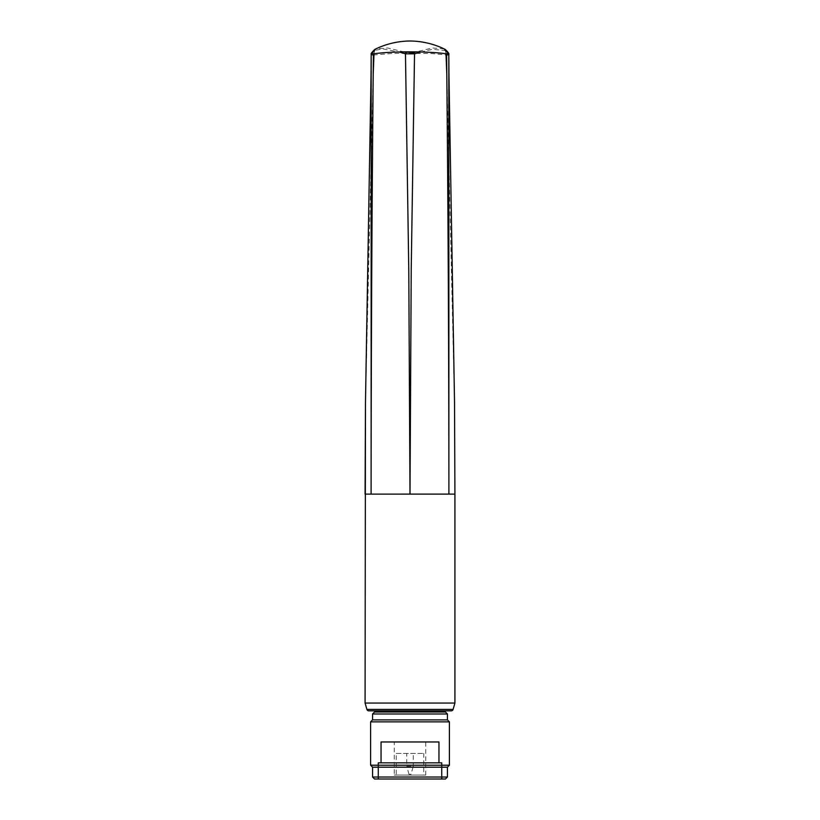 <?xml version="1.0" encoding="UTF-8"?>
<svg xmlns="http://www.w3.org/2000/svg" width="820" height="820" viewBox="0 0 820 820"><rect width="100%" height="100%" fill="white"/><g stroke="black" fill="none" stroke-linecap="round" stroke-linejoin="round"><path stroke-width="0.61" stroke-dasharray="4.1 3.07" d="M441.724 710.837L378.276 710.837M378.276 712.016L441.724 712.016M441.724 765.214L378.276 765.214M441.724 767.182L378.276 767.182M441.724 777.032L378.276 777.032M441.724 779L378.276 779L441.724 779M381.044 762.846L438.956 762.846L381.044 762.846M394.235 775.064L425.764 775.064L394.235 775.064L394.235 741.967L425.764 741.967L394.235 741.967M425.764 775.064L425.764 741.967M396.214 753.385L423.786 753.385L396.214 753.385L396.214 775.064L423.786 775.064L396.214 775.064M423.786 753.385L423.786 775.064M410.984 774.275L409.016 774.275L410.984 774.275L413.249 766.392L406.751 766.392L406.751 753.385L413.249 753.385L406.751 753.385M409.016 774.275L406.751 766.392L413.249 766.392L413.249 753.385M381.044 741.967L438.956 741.967M378.276 762.846L441.724 762.846M371.183 54.704L374.135 50.614L382.561 48.841L399.371 52.039M444.132 48.882L432.355 47.98L415.648 52.008M420.619 52.039L432.488 49.302L445.865 50.625C447.412 51.393 448.396 52.695 448.817 54.54L448.817 54.704M404.352 52.008L387.645 47.98L375.867 48.882M373.397 55.001L393.323 53.382L404.947 53.259L432.273 53.556L446.603 55.001M374.894 49.395L374.012 53.751M373.202 74.138L365.464 402.897M445.116 49.395L445.998 53.751M454.526 402.231L446.797 74.118"/><path stroke-width="1.23" d="M399.371 52.039L405.469 53.833L408.79 270.733L410 494.122L454.915 494.122L454.915 703.058L365.084 703.058L454.915 703.058L453.101 709.402L366.899 709.402L453.101 709.402A1.968 1.968 0 0 1 451.205 710.837L368.795 710.837L451.205 710.837M448.817 54.704L448.899 494.101L365.084 494.122L365.464 402.897L365.084 703.058L366.899 709.402A1.968 1.968 0 0 0 368.795 710.837M378.276 712.016L378.276 710.837L441.724 710.837L441.724 712.016L378.276 712.016L445.465 712.016L447.433 713.984L372.567 713.984L447.433 713.984L447.433 719.899L372.567 719.899L372.567 713.984L374.535 712.016L378.276 712.016M378.276 765.214L370.599 765.214L370.599 721.866L372.567 719.899L447.433 719.899L449.401 721.866L370.599 721.866L449.401 721.866L449.401 765.214L441.724 765.214M378.276 767.182L372.567 767.182L370.599 765.214L449.401 765.214L447.433 767.182L441.724 767.182M378.276 777.032L372.567 777.032L372.567 767.182L447.433 767.182L447.433 777.032L441.724 777.032M374.535 779L372.567 777.032L447.433 777.032L445.465 779L374.535 779L445.465 779M441.724 779L441.724 762.846L378.276 762.846L378.276 779M438.956 762.846L438.956 741.967L381.044 741.967L381.044 762.846M445.465 712.016L374.535 712.016M365.084 494.122L410 494.122L411.23 268.786L414.53 53.833L420.619 52.039M406.207 52.582L405.469 53.833L414.53 53.833L413.792 52.582L404.352 52.008M375.867 48.882L371.952 53.331L373.787 53.792C391.693 51.199 428.306 51.199 446.213 53.792L448.048 53.331L444.132 48.882M415.648 52.008L413.792 52.582M445.116 49.395L444.235 48.933C433.39 43.778 421.972 41.133 409.99 41C398.007 41.143 386.599 43.788 375.765 48.933L374.894 49.395M371.029 75.409L371.173 54.622L373.397 55.001C371.962 197.405 371.204 343.785 371.101 494.122L371.183 54.704M454.915 494.122L454.526 402.231L454.915 494.122L448.899 494.101C448.827 344.277 448.058 197.917 446.603 55.001L448.827 54.622L448.97 75.327M374.012 53.751L373.202 74.138M448.827 54.622L448.796 54.304C449.339 53.812 448.15 52.203 445.229 49.456L445.373 49.548M374.637 49.548L374.771 49.456C371.819 52.285 370.63 53.894 371.204 54.294L371.952 53.331M446.797 74.118L445.998 53.751M448.048 53.331L448.796 54.304M373.397 55.001L373.787 53.792M446.213 53.792L446.603 55.001M371.029 75.296L365.464 402.897M448.97 75.225L454.526 402.231"/></g></svg>
